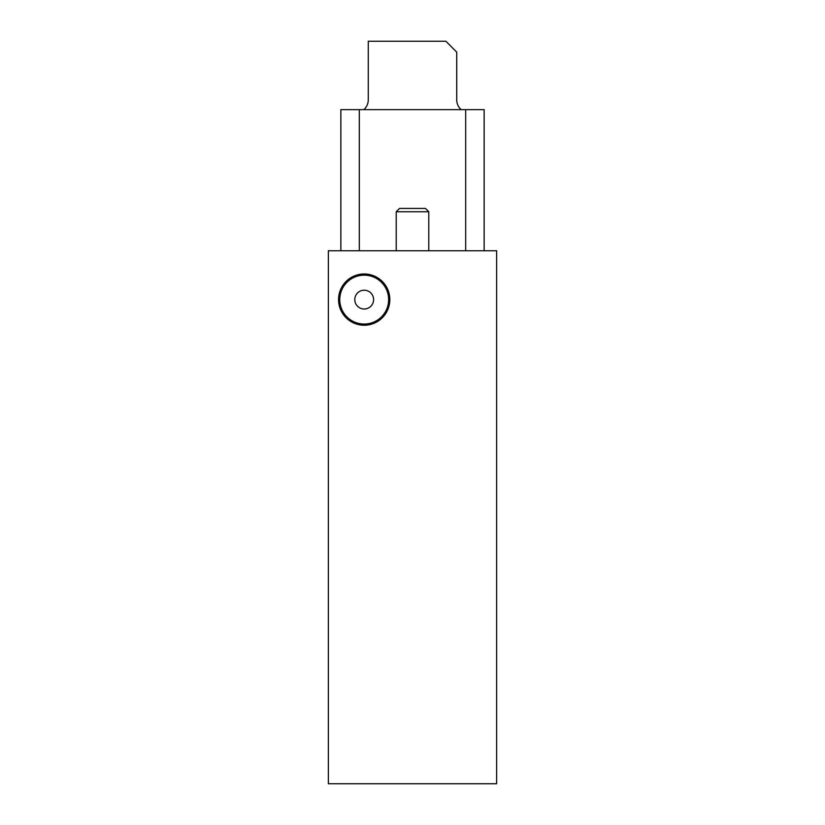 <?xml version="1.0" encoding="UTF-8"?>
<svg xmlns="http://www.w3.org/2000/svg" width="825" height="825" viewBox="0 0 825 825"><rect width="100%" height="100%" fill="white"/><g stroke="black" fill="none" stroke-linecap="round" stroke-linejoin="round"><path stroke-width="1.24" d="M484.141 250.759L484.141 109.642L340.859 109.642L340.859 250.759M496.629 250.759L328.371 250.759L328.371 783.75L496.629 783.75L496.629 250.759M363.815 109.642A13.025 13.025 0 0 0 368.27 99.835L368.27 41.25L445.882 41.25L456.73 52.109L456.73 99.835A13.025 13.025 0 0 0 461.185 109.642M396.217 250.759L396.217 211.747L428.783 211.747L428.783 250.759M396.217 211.747L399.548 208.426L425.452 208.426L428.783 211.747M359.308 250.759L359.308 109.642M465.692 250.759L465.692 109.642M338.559 299.609A25.637 25.637 0 0 0 377.015 321.802A25.637 25.637 0 0 0 377.015 277.406A25.637 25.637 0 0 0 338.559 299.609M354.791 299.609A9.405 9.405 0 0 0 368.899 307.746A9.405 9.405 0 0 0 368.899 291.462A9.405 9.405 0 0 0 354.791 299.609M339.756 299.609A24.43 24.43 0 0 0 376.417 320.77A24.43 24.43 0 0 0 376.417 278.448A24.43 24.43 0 0 0 339.756 299.609"/></g></svg>
